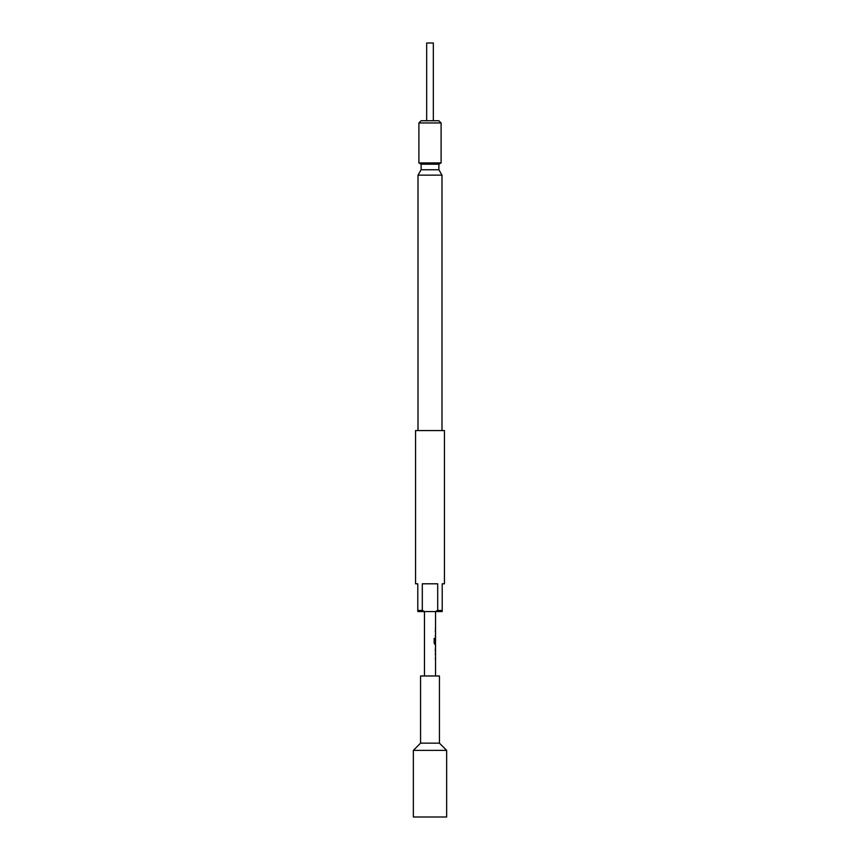 <?xml version="1.0" encoding="UTF-8"?>
<svg xmlns="http://www.w3.org/2000/svg" width="860" height="860" viewBox="0 0 860 860"><rect width="100%" height="100%" fill="white"/><g stroke="black" fill="none" stroke-linecap="round" stroke-linejoin="round"><path stroke-width="1.29" d="M444.437 583.8L442.212 583.8L442.212 611.567L435.321 611.567L437.697 610.449L437.697 583.8L422.303 583.8L422.303 610.449L424.679 611.567L417.788 611.567L417.788 583.8L415.563 583.8L415.563 430.559L444.437 430.559L444.437 583.8M417.788 610.449L422.303 610.449M437.697 610.449L442.212 610.449M413.348 817L446.652 817L446.652 750.371L413.348 750.371L413.348 817M413.348 750.371L420.562 743.158L439.438 743.158L446.652 750.371M439.438 743.158L439.438 675.971L420.562 675.971L420.562 743.158M441.997 430.559L441.997 175.15L418.003 175.15L418.003 430.559M418.003 175.15L421.12 169.764L438.879 169.764L441.997 175.15M418.895 162.927L441.105 162.927L441.105 122.958L418.895 122.958L418.895 162.927L421.12 164.206L438.879 164.206L441.105 162.927M418.895 122.958L421.12 120.733L438.879 120.733L441.105 122.958M438.879 169.764L438.879 164.206M421.12 169.764L421.12 164.206M435.547 675.971L435.547 644.344L434.171 643.258L434.171 638.367L434.848 638.367L434.848 642.979L435.547 643.054L435.547 611.567M424.453 675.971L424.453 611.567M435.493 630.52L435.224 631.595M435.224 635.68L435.547 636.765M435.493 638.088L435.224 639.184M435.224 643.258L435.558 644.344M435.515 646.838L435.224 650.762M435.547 653.245L435.224 654.342M435.235 658.416L435.493 659.512M435.547 658.341L435.44 659.512M435.44 638.163L435.504 639.206M435.515 631.67L435.44 630.52M424.679 611.567L435.321 611.567M433.332 120.733L433.332 43L426.667 43L426.667 120.733M434.752 638.367L434.88 643.054M435.386 644.344L434.708 644.344L435.386 644.344M435.386 639.206L435.117 642.528M435.44 629.197L435.44 628.037M435.44 636.765L435.44 635.604M435.44 644.344L435.44 643.054M435.44 651.858L435.44 650.762M435.44 646.838L435.44 645.742M435.44 654.417L435.44 653.245"/></g></svg>
